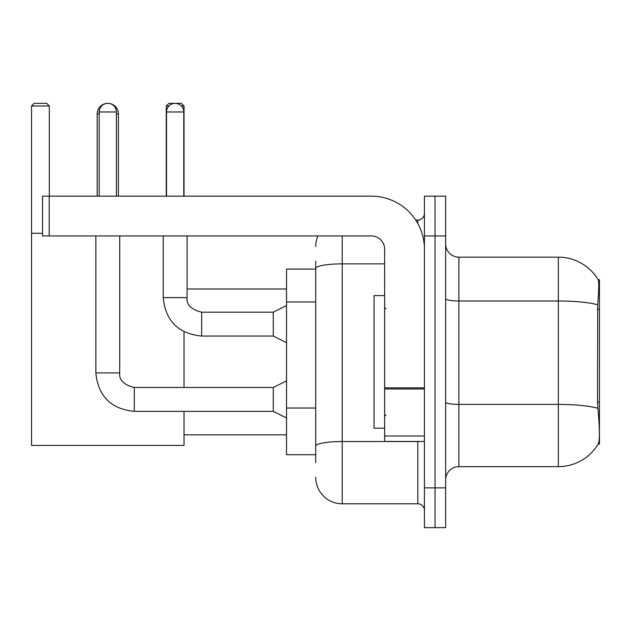 <?xml version="1.0" encoding="UTF-8"?>
<svg xmlns="http://www.w3.org/2000/svg" width="631" height="631" viewBox="0 0 631 631"><rect width="100%" height="100%" fill="white"/><g stroke="black" fill="none" stroke-linecap="round" stroke-linejoin="round"><path stroke-width="0.95" d="M599.45 402.097L597.525 402.097L598.377 413.62C599.718 430.224 599.718 440.264 598.377 443.719L598.149 444.114L599.45 444.114L599.45 279.699L598.243 279.864A46.41 46.41 0 0 0 558.348 257.156A46.41 46.41 0 0 1 598.149 279.699A46.41 46.41 0 0 0 558.348 257.156L458.903 257.156A13.259 13.259 0 0 1 445.644 243.897A13.259 13.259 0 0 0 458.903 257.156L458.903 466.656A13.259 13.259 0 0 0 445.644 479.915M315.697 294.007L315.697 261.139L315.697 269.09L286.529 269.09L286.529 454.722L315.697 454.722M598.377 443.719A46.41 46.41 0 0 1 558.348 466.656L458.903 466.656M435.035 487.873L435.035 527.65L445.644 527.65L445.644 487.873L435.035 487.873L435.035 527.65L424.426 527.65L424.426 487.873L435.035 487.873L435.035 235.947L435.035 487.873M424.426 487.873L424.426 196.162L435.035 196.162L435.035 235.947L435.035 196.162L445.644 196.162L445.644 487.873M597.525 402.097L597.715 304.781C598.866 290.355 599.04 282.057 598.243 279.864A46.41 46.41 0 0 0 558.348 257.156L558.348 300.987L458.903 300.987A13.259 2.303 0 0 1 445.644 298.684M315.697 462.681L315.697 261.139M342.215 235.947L342.215 503.783L417.793 503.783L417.793 441.463M415.687 220.03L417.793 220.03A6.633 6.633 0 0 0 424.426 213.404M315.697 450.747L315.697 415.995M424.426 510.416A6.633 6.633 0 0 0 417.793 503.783M315.697 246.547A26.518 26.518 0 0 1 317.914 235.947M342.215 503.783A26.518 26.518 0 0 1 315.697 477.265M384.65 295.608L374.041 295.608L374.041 428.204L384.65 428.204M97.182 196.162L97.182 113.959A10.609 10.609 0 0 1 107.791 103.35A8.621 8.621 0 0 1 116.412 111.971L116.412 196.162M118.399 196.162L118.399 113.959A10.609 10.609 0 0 0 107.791 103.35A8.621 8.621 0 0 0 99.17 111.971L99.17 196.162M184.031 411.365L184.031 445.439L31.55 445.439L31.55 106L34.2 103.35L46.662 103.35L49.321 106L31.55 106M49.321 196.162L49.321 106M31.55 233.289L42.553 233.289M184.031 387.497L184.031 331.772M168.927 106L166.268 106L168.919 103.35L181.381 103.35L184.031 106L184.031 196.162M184.031 106L181.365 106M166.268 106L166.268 196.162M286.529 417.998L273.27 411.365L273.27 387.497L286.529 380.872M95.857 235.947L95.857 372.913L119.724 372.913L119.724 235.947M166.529 196.162L166.529 111.971A8.621 8.621 0 0 1 175.15 103.35A8.621 8.621 0 0 1 183.771 111.971L183.771 196.162M286.529 342.68L273.27 336.055L273.27 312.187L286.529 305.554M163.216 235.947L163.216 297.603L187.084 297.603L187.084 235.947M424.426 441.463L384.65 441.463L384.65 387.844L424.426 387.844M424.426 249.206A53.036 53.036 0 0 0 371.391 196.162L49.186 196.162L49.186 235.947L371.391 235.947A13.259 13.259 0 0 1 384.65 249.206L384.65 387.844M49.186 235.947L42.553 235.947L42.553 196.162L49.186 196.162M599.45 309.285L597.525 309.285M315.697 301.965L286.529 301.965M315.697 408.036L286.529 408.036M558.348 466.656L558.348 300.987A46.41 8.061 180 0 1 597.715 304.781M597.857 408.241A46.41 8.061 180 0 0 558.348 404.408L458.903 404.408A13.259 2.303 0 0 1 445.644 402.105M445.644 235.947L424.426 235.947M420.096 441.463A6.633 1.152 0 0 1 417.793 441.534L342.215 441.534A26.518 4.606 180 0 0 315.697 446.141M315.697 268.467A26.518 4.606 180 0 1 342.215 263.861L384.65 263.861M417.793 223.524L417.793 220.03M99.17 113.959L97.182 113.959M118.399 113.959L116.412 113.959M273.27 411.365L134.308 411.365C110.985 409.062 98.168 396.244 95.857 372.913C98.168 396.244 110.985 409.062 134.308 411.365L134.308 387.521C123.786 384.847 118.92 379.988 119.724 372.913C118.92 379.988 123.786 384.847 134.308 387.497C123.786 384.847 118.92 379.988 119.724 372.913M99.17 111.971L116.412 111.971M273.27 336.055L201.668 336.055C178.336 333.744 165.519 320.927 163.216 297.603C165.519 320.927 178.336 333.744 201.668 336.055L201.668 312.211M166.529 111.971L183.771 111.971M424.426 388.996L384.65 388.996M384.65 435.989L424.426 435.989M385.975 308.867L384.65 307.542M385.975 414.946L384.65 416.271M184.031 434.838L286.529 434.838M187.084 288.982L286.529 288.982M273.27 387.497L134.308 387.497M95.857 372.913C98.168 396.244 110.985 409.062 134.308 411.365M201.668 312.187C191.146 309.537 186.279 304.67 187.084 297.603C186.279 304.67 191.146 309.537 201.668 312.187L273.27 312.187"/></g></svg>
